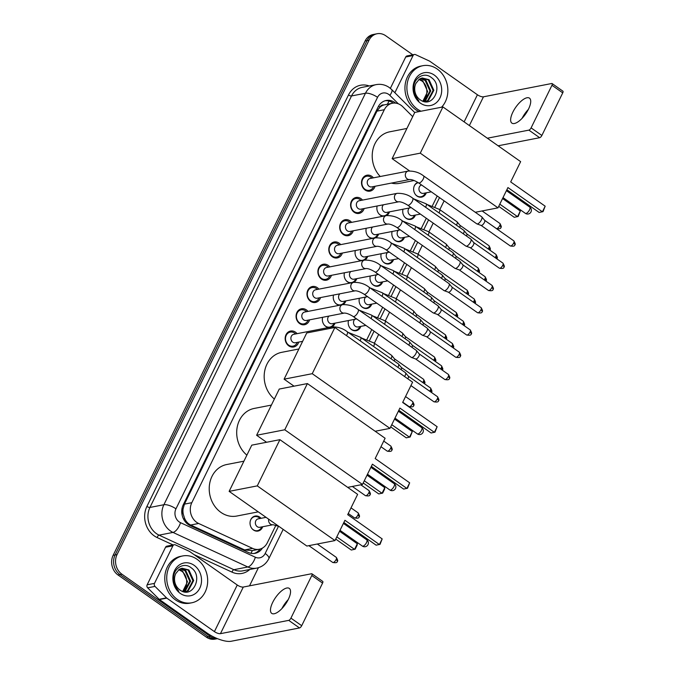 <?xml version="1.0" encoding="UTF-8"?>
<svg xmlns="http://www.w3.org/2000/svg" width="675" height="675" viewBox="0 0 675 675"><rect width="100%" height="100%" fill="white"/><g stroke="black" fill="none" stroke-linecap="round" stroke-linejoin="round"><path stroke-width="1.01" d="M262.693 526.736A7.636 6.505 -101 0 1 258.052 531.048A7.636 6.505 -101 0 1 253.437 529.985A7.636 6.505 -101 0 1 250.096 522.053A7.636 6.505 -101 0 1 255.133 516.063A7.636 6.505 -101 0 1 259.74 517.126A7.636 6.505 -101 0 1 261.048 518.307M360.847 326.379A7.636 6.505 -101 0 1 356.206 330.691A7.636 6.505 -101 0 1 351.591 329.628A7.636 6.505 -101 0 1 348.477 320.532M371.756 304.121A7.636 6.505 -101 0 1 367.107 308.424A7.636 6.505 -101 0 1 362.5 307.361A7.636 6.505 -101 0 1 359.387 298.266M382.657 281.855A7.636 6.505 -101 0 1 378.017 286.166A7.636 6.505 -101 0 1 373.41 285.103A7.636 6.505 -101 0 1 370.297 276.007M393.567 259.597A7.636 6.505 -101 0 1 388.918 263.9A7.636 6.505 -101 0 1 384.311 262.837A7.636 6.505 -101 0 1 381.198 253.741M404.468 237.33A7.636 6.505 -101 0 1 399.828 241.642A7.636 6.505 -101 0 1 395.221 240.578A7.636 6.505 -101 0 1 392.108 231.483M415.378 215.072A7.636 6.505 -101 0 1 410.738 219.383A7.636 6.505 -101 0 1 406.122 218.312A7.636 6.505 -101 0 1 403.009 209.216M426.279 192.814A7.636 6.505 -101 0 1 421.639 197.117A7.636 6.505 -101 0 1 417.032 196.054A7.636 6.505 -101 0 1 413.64 188.662A7.636 6.505 -101 0 1 417.833 182.385M334.994 323.156A7.636 6.505 -101 0 1 331.982 326.869M328.607 327.527A7.636 6.505 -101 0 1 325.738 326.405A7.636 6.505 -101 0 1 322.625 317.309M345.904 300.898A7.636 6.505 -101 0 1 342.892 304.611M339.517 305.269A7.636 6.505 -101 0 1 336.648 304.138A7.636 6.505 -101 0 1 333.534 295.043M356.805 278.632A7.636 6.505 -101 0 1 353.793 282.344M350.418 283.002A7.636 6.505 -101 0 1 347.549 281.88A7.636 6.505 -101 0 1 344.436 272.784M367.715 256.373A7.636 6.505 -101 0 1 364.702 260.086M361.327 260.744A7.636 6.505 -101 0 1 358.459 259.613A7.636 6.505 -101 0 1 355.345 250.518M378.616 234.107A7.636 6.505 -101 0 1 375.604 237.828M372.237 238.477A7.636 6.505 -101 0 1 369.368 237.355A7.636 6.505 -101 0 1 366.255 228.26M389.526 211.849A7.636 6.505 -101 0 1 386.513 215.561M383.138 216.219A7.636 6.505 -101 0 1 380.27 215.089A7.636 6.505 -101 0 1 377.156 205.993M298.721 342.098A8.117 6.927 -101 0 1 293.684 346.984A8.117 6.927 -101 0 1 288.782 345.853A8.117 6.927 -101 0 1 285.23 337.416A8.117 6.927 -101 0 1 290.579 331.037A8.117 6.927 -101 0 1 295.481 332.168A8.117 6.927 -101 0 1 297.076 333.669M309.623 319.84A8.117 6.927 -101 0 1 304.594 324.717A8.117 6.927 -101 0 1 299.683 323.587A8.117 6.927 -101 0 1 296.131 315.157A8.117 6.927 -101 0 1 301.48 308.779A8.117 6.927 -101 0 1 306.391 309.909A8.117 6.927 -101 0 1 307.986 311.411M320.532 297.574A8.117 6.927 -101 0 1 315.495 302.459A8.117 6.927 -101 0 1 310.593 301.328A8.117 6.927 -101 0 1 307.041 292.891A8.117 6.927 -101 0 1 312.39 286.512A8.117 6.927 -101 0 1 317.292 287.643A8.117 6.927 -101 0 1 318.887 289.145M331.442 275.316A8.117 6.927 -101 0 1 326.405 280.192A8.117 6.927 -101 0 1 321.502 279.062A8.117 6.927 -101 0 1 317.942 270.633A8.117 6.927 -101 0 1 323.3 264.254A8.117 6.927 -101 0 1 328.202 265.385A8.117 6.927 -101 0 1 329.797 266.887M342.343 253.049A8.117 6.927 -101 0 1 337.306 257.934A8.117 6.927 -101 0 1 332.404 256.804A8.117 6.927 -101 0 1 328.852 248.366A8.117 6.927 -101 0 1 334.201 241.988A8.117 6.927 -101 0 1 339.103 243.127A8.117 6.927 -101 0 1 340.698 244.62M353.253 230.791A8.117 6.927 -101 0 1 348.216 235.668A8.117 6.927 -101 0 1 343.313 234.537A8.117 6.927 -101 0 1 339.753 226.108A8.117 6.927 -101 0 1 345.111 219.729A8.117 6.927 -101 0 1 350.013 220.86A8.117 6.927 -101 0 1 351.608 222.362M364.154 208.533A8.117 6.927 -101 0 1 359.117 213.41A8.117 6.927 -101 0 1 354.215 212.279A8.117 6.927 -101 0 1 350.663 203.85A8.117 6.927 -101 0 1 356.012 197.471A8.117 6.927 -101 0 1 360.914 198.602A8.117 6.927 -101 0 1 362.517 200.104M375.064 186.266A8.117 6.927 -101 0 1 370.027 191.143A8.117 6.927 -101 0 1 365.124 190.012A8.117 6.927 -101 0 1 361.572 181.583A8.117 6.927 -101 0 1 366.922 175.205A8.117 6.927 -101 0 1 371.824 176.335A8.117 6.927 -101 0 1 373.418 177.837M412.712 116.64L402.781 106.743A14.31 12.201 79 0 0 401.001 105.241A14.31 12.201 79 0 0 392.361 103.25A14.31 12.201 79 0 0 384.32 109.713L191.801 502.698A14.31 12.201 79 0 0 198.627 523.471L252.593 548.387A14.31 12.201 79 0 0 259.276 549.248A14.31 12.201 79 0 0 267.308 542.784L275.923 525.209M183.33 514.417A14.31 12.201 -101 0 1 183.06 508.967L182.95 509.178A4.767 4.067 79 0 0 183.33 514.417L184.528 518.155C185.819 521.336 187.861 523.631 190.679 525.023L244.637 549.939L252.281 550.597M392.361 103.25L383.932 104.954A4.767 4.067 79 0 0 379.924 107.114A14.31 4.961 -153.9 0 0 378.548 106.194M379.924 107.114L379.823 107.325A14.31 12.201 -101 0 1 383.932 104.954M379.823 107.325L376.962 111.147L184.444 504.132L183.06 508.967M366.981 339.331L371.765 329.56M377.882 317.073L382.674 307.294M388.792 294.815L393.576 285.036M399.693 272.548L404.485 262.769M410.602 250.29L415.395 240.511M421.504 228.023L426.296 218.244M432.413 205.765L437.206 195.986M217.232 638.558A14.31 12.201 -101 0 1 210.271 636.382L121.922 574.206L119.964 574.585A14.31 12.201 -101 0 1 115.096 554.951L367.073 40.601A14.31 12.201 -101 0 1 375.106 34.13A14.31 12.201 -101 0 0 367.073 40.601L115.096 554.951A14.31 12.201 -101 0 0 119.964 574.585L208.313 636.761L119.964 574.585L118.007 574.973A14.31 12.201 -101 0 1 113.138 555.331L365.116 40.981A14.31 12.201 -101 0 1 373.148 34.509L377.063 33.75A14.31 12.201 -101 0 1 385.712 35.741L412.788 54.793M217.46 638.66L216.962 638.752A14.31 12.201 -101 0 1 208.313 636.761A14.31 12.201 -101 0 0 216.962 638.752L215.004 639.132A14.31 12.201 -101 0 1 206.356 637.141L118.007 574.973M395.677 103.14A14.31 12.201 79 0 0 394.824 102.49A14.31 12.201 79 0 0 386.184 100.491A14.31 12.201 79 0 0 378.143 106.962L183.254 504.773A14.31 12.201 79 0 0 190.088 525.547L248.383 552.462A14.31 12.201 79 0 0 255.066 553.323A14.31 12.201 79 0 0 262.415 548.092M385.214 100.727A14.31 12.201 -101 0 1 392.867 102.87A14.31 12.201 -101 0 1 393.213 103.123M121.922 574.206A14.31 12.201 -101 0 1 117.053 554.572L369.031 40.213A14.31 12.201 -101 0 1 377.063 33.75M258.407 567.709L249.522 585.841M260.069 549.062A14.31 12.201 -101 0 1 254.078 553.466M421.023 111.215A23.853 20.343 -101 0 1 417.53 109.223A23.853 20.343 -101 0 1 407.093 84.451A23.853 20.343 -101 0 1 422.812 65.711A23.853 20.343 -101 0 1 437.214 69.036A23.853 20.343 -101 0 1 441.551 107.215M419.065 111.594A23.853 20.343 -101 0 1 415.572 109.603A23.853 20.343 -101 0 1 405.135 84.831A23.853 20.343 -101 0 1 420.854 66.091L422.812 65.711M420.128 99.731C432.683 109.342 443.812 86.046 431.62 77.76C423.419 70.63 411.632 79.532 413.741 90.965C414.391 94.989 416.112 98.322 418.913 100.938C414.062 95.124 413.058 89.277 415.893 83.405A11.931 10.167 -101 0 0 420.002 99.647A11.931 10.167 -101 0 0 420.128 99.731M434.261 75.06A16.698 14.234 -101 0 1 439.94 97.976A16.698 14.234 -101 0 1 420.483 103.191A16.698 14.234 -101 0 1 414.804 80.283A16.698 14.234 -101 0 1 434.261 75.06M425.048 101.714L427.646 100.609L433.088 90.458L428.288 79.861L421.841 78.064M425.107 101.722L428.423 100.457L433.865 90.307L429.064 79.709L422.221 77.979L419.344 79.161L415.893 83.405M423.984 101.52L429.975 91.066L425.183 80.468L420.331 78.604M424.313 101.596L425.317 101.056L430.751 90.914L425.959 80.317L420.702 78.443M418.88 79.49L422.069 81.076C425.419 83.835 427.005 87.598 426.836 92.365A11.931 10.167 -101 0 1 422.736 101.14M422.896 101.199L427.646 91.522L422.845 80.924L419.234 79.237M527.318 111.333A19.086 7.459 -54.9 0 0 523.572 116.657M522.104 118.302A15.263 5.965 125.1 0 1 528.373 109.401M528.508 109.114A15.263 5.965 -54.9 0 0 529.47 98.153A15.263 5.965 -54.9 0 0 512.848 112.168A15.263 5.965 -54.9 0 0 511.895 123.128A15.263 5.965 -54.9 0 0 528.508 109.114M394.867 92.72L413.066 55.561L405.726 56.987A2.388 2.033 -101 0 1 407.067 55.915L414.408 54.481A2.388 2.033 79 0 0 413.066 55.561M390.361 88.358L405.726 56.987M552.108 83.565L562.883 91.15A2.388 0.928 125.1 0 1 562.739 92.863L551.964 85.278A2.388 0.928 -54.9 0 0 552.108 83.565A2.388 0.928 -54.9 0 0 551.72 83.506L483.46 96.812A4.767 1.654 26.1 0 1 477.419 94.762L429.806 61.256A2.388 2.033 79 0 0 429.477 61.071L415.522 54.624A2.388 2.033 79 0 0 414.408 54.481M541.873 135.456A2.388 0.928 125.1 0 1 539.663 137.708L528.888 130.123A2.388 0.928 -54.9 0 0 531.098 127.879L541.873 135.456L562.739 92.863M498.125 145.8L539.663 137.708M531.098 127.879L551.964 85.278M528.888 130.123L487.35 138.215M177.365 599.459A23.853 20.343 -101 0 1 166.919 574.695A23.853 20.343 -101 0 1 182.647 555.955A23.853 20.343 -101 0 1 197.049 559.28A23.853 20.343 -101 0 1 207.487 584.052A23.853 20.343 -101 0 1 191.768 602.783A23.853 20.343 -101 0 1 177.365 599.459M191.768 602.783L189.81 603.163A23.853 20.343 -101 0 1 175.407 599.847A23.853 20.343 -101 0 1 164.962 575.075A23.853 20.343 -101 0 1 180.689 556.335L182.647 555.955M179.955 589.975C192.518 599.586 203.648 576.29 191.447 567.996C183.254 560.874 171.467 569.776 173.576 581.2C174.226 585.233 175.947 588.566 178.748 591.182C173.897 585.368 172.893 579.521 175.719 573.649A11.931 10.167 -101 0 0 179.837 589.891A11.931 10.167 -101 0 0 179.955 589.975M194.096 565.304A16.698 14.234 -101 0 1 199.775 588.22A16.698 14.234 -101 0 1 180.318 593.435A16.698 14.234 -101 0 1 174.631 570.527A16.698 14.234 -101 0 1 194.096 565.304M184.882 591.958L187.481 590.844L192.915 580.702L188.123 570.105L181.668 568.308M184.942 591.967L188.257 590.701L193.691 580.551L188.899 569.953L182.056 568.223L179.179 569.405L175.719 573.649M183.819 591.764L189.81 581.31L185.009 570.712L180.157 568.848M184.148 591.84L185.144 591.3L190.586 581.158L185.785 570.561L180.529 568.688M178.715 569.734L181.904 571.32C185.254 574.079 186.84 577.842 186.671 582.609A11.931 10.167 -101 0 1 182.571 591.384M182.731 591.443L187.481 581.757L182.68 571.168L179.069 569.481M380.244 176.512A26.241 22.376 -101 0 1 372.836 149.918A26.241 22.376 -101 0 1 389.72 131.811L406.924 128.453M414.155 180.512L399.752 183.322A26.241 22.376 -101 0 1 391.348 183.094M507.938 187.557L542.413 211.815L545.172 206.196L510.688 181.929L520.636 161.637L442.91 106.945L420.272 153.157L497.998 207.849L507.938 187.557M506.866 189.743L539.139 212.456L543.038 211.613L545.172 206.196M497.998 207.849L475.276 212.279M420.272 153.157L392.133 158.642L409.565 170.91M392.133 158.642L414.771 112.43L442.91 106.945M502.554 198.543L520.315 211.039L518.181 216.456L514.274 217.299L498.724 206.356M520.315 211.039L517.556 216.658L499.795 204.162M274.362 399.043A26.241 22.376 -101 0 1 264.524 371.95A26.241 22.376 -101 0 1 281.686 352.333L298.882 348.983M399.904 408.088L434.379 432.346L437.138 426.718L402.654 402.46L412.594 382.168L334.876 327.476L312.238 373.688L389.956 428.38L399.904 408.088M398.824 410.273L431.097 432.987L435.004 432.143L437.138 426.718M389.956 428.38L375.165 431.257M312.238 373.688L284.099 379.173L294.047 386.176M284.099 379.173L306.737 332.961L334.876 327.476M394.521 419.065L412.273 431.561L410.147 436.987L406.24 437.83L390.69 426.887M412.273 431.561L409.523 437.189L391.762 424.693M246.881 455.136A26.241 22.376 -101 0 1 237.043 428.043A26.241 22.376 -101 0 1 254.197 408.434L271.401 405.084M372.414 464.181L406.898 488.447L409.657 482.819L375.173 458.553L385.113 438.261L307.395 383.569L284.757 429.781L362.475 484.473L372.414 464.181M371.343 466.374L403.616 489.08L407.523 488.244L409.657 482.819M362.475 484.473L347.684 487.358M284.757 429.781L256.618 435.265L266.566 442.268M256.618 435.265L279.256 389.053L307.395 383.569M367.04 475.166L384.792 487.662L384.632 489.063L382.657 493.087L378.759 493.923L363.209 482.979M384.792 487.662L382.042 493.29L364.281 480.794M258.255 511.852L236.756 516.046A26.241 22.376 -101 0 1 220.911 512.384A26.241 22.376 -101 0 1 209.427 485.139A26.241 22.376 -101 0 1 226.716 464.527L243.92 461.177M344.933 520.282L379.418 544.539L382.177 538.912L347.692 514.654L357.632 494.362L279.914 439.67L257.276 485.882L334.994 540.574L344.933 520.282M343.862 522.467L376.135 545.181L380.042 544.337L382.177 538.912M334.994 540.574L306.855 546.05L229.137 491.366L251.775 445.154L279.914 439.67M257.276 485.882L229.137 491.366M339.559 531.259L357.311 543.755L357.151 545.164L355.177 549.18L351.278 550.024L335.728 539.08M357.311 543.755L354.561 549.383L336.8 536.887M371.95 178.124A7.155 6.1 79 0 0 370.938 177.247A7.155 6.1 79 0 0 366.618 176.251A7.155 6.1 79 0 0 361.901 181.87A7.155 6.1 79 0 0 365.032 189.295A7.155 6.1 79 0 0 369.352 190.299A7.155 6.1 79 0 0 373.596 186.553M370.102 178.487A4.295 3.662 79 0 0 367.267 181.862A4.295 3.662 79 0 0 369.149 186.317A4.295 3.662 79 0 0 371.739 186.916L409.809 179.499A4.295 3.662 79 0 1 407.219 178.9A4.295 3.662 79 0 1 405.658 173.239A4.295 3.662 79 0 1 408.173 171.07L370.102 178.487M418.601 182.891A4.295 1.679 125.1 0 0 423.157 179.179A4.295 1.679 125.1 0 0 423.267 178.951A4.295 1.679 125.1 0 0 423.537 175.871L481.688 216.785A4.295 1.679 125.1 0 1 481.823 216.911A4.295 1.679 125.1 0 1 481.418 219.873A4.295 1.679 125.1 0 1 477.444 223.914A4.295 1.679 125.1 0 1 476.904 223.898A4.295 1.679 125.1 0 1 476.744 223.813L418.601 182.891C414.906 180.613 411.978 179.482 409.809 179.499M496.311 228.513C499.483 229.095 501.01 228.707 500.875 227.348C501.677 227.348 501.348 226.049 499.88 223.442A3.105 1.215 125.1 0 1 499.686 225.669A3.105 1.215 125.1 0 1 496.311 228.513L484.616 220.286A3.105 1.215 125.1 0 1 484.692 220.379A3.105 1.215 125.1 0 1 484.397 222.514A3.105 1.215 125.1 0 1 481.528 225.442A3.105 1.215 125.1 0 1 481.14 225.425A3.105 1.215 125.1 0 1 481.022 225.366M361.049 200.382A7.155 6.1 79 0 0 360.028 199.505A7.155 6.1 79 0 0 355.708 198.509A7.155 6.1 79 0 0 350.992 204.128A7.155 6.1 79 0 0 354.122 211.562A7.155 6.1 79 0 0 358.45 212.557A7.155 6.1 79 0 0 362.694 208.811M359.193 200.745A4.295 3.662 79 0 0 356.366 204.12A4.295 3.662 79 0 0 358.239 208.575A4.295 3.662 79 0 0 360.838 209.174L398.908 201.757A4.295 3.662 79 0 1 396.318 201.158A4.295 3.662 79 0 1 394.748 195.497A4.295 3.662 79 0 1 397.263 193.328L359.193 200.745M407.692 205.158A4.295 1.679 125.1 0 0 412.248 201.445A4.295 1.679 125.1 0 0 412.366 201.218A4.295 1.679 125.1 0 0 412.636 198.129L470.779 239.051A4.295 1.679 125.1 0 1 470.914 239.169A4.295 1.679 125.1 0 1 470.517 242.131A4.295 1.679 125.1 0 1 466.543 246.181A4.295 1.679 125.1 0 1 466.003 246.156A4.295 1.679 125.1 0 1 465.843 246.071L407.692 205.158C403.996 202.88 401.068 201.749 398.9 201.757M473.69 242.553A3.105 1.215 125.1 0 1 473.782 242.637A3.105 1.215 125.1 0 1 473.496 244.78A3.105 1.215 125.1 0 1 470.627 247.7A3.105 1.215 125.1 0 1 470.23 247.683A3.105 1.215 125.1 0 1 470.121 247.624M350.139 222.649A7.155 6.1 79 0 0 349.127 221.771A7.155 6.1 79 0 0 344.807 220.767A7.155 6.1 79 0 0 340.09 226.395A7.155 6.1 79 0 0 343.221 233.82A7.155 6.1 79 0 0 347.541 234.824A7.155 6.1 79 0 0 351.785 231.078M348.283 223.012A4.295 3.662 79 0 0 345.457 226.378A4.295 3.662 79 0 0 347.338 230.842A4.295 3.662 79 0 0 349.928 231.441L387.998 224.016A4.295 3.662 79 0 1 385.408 223.425A4.295 3.662 79 0 1 383.839 217.763A4.295 3.662 79 0 1 386.362 215.587L348.283 223.012M396.782 227.416A4.295 1.679 125.1 0 0 401.347 223.703A4.295 1.679 125.1 0 0 401.456 223.476A4.295 1.679 125.1 0 0 401.726 220.396L459.877 261.309A4.295 1.679 125.1 0 1 460.004 261.436A4.295 1.679 125.1 0 1 459.608 264.398A4.295 1.679 125.1 0 1 455.633 268.439A4.295 1.679 125.1 0 1 455.093 268.414A4.295 1.679 125.1 0 1 454.933 268.338L396.782 227.416C393.095 225.138 390.158 224.007 387.998 224.024M462.78 264.811A3.105 1.215 125.1 0 1 462.873 264.904A3.105 1.215 125.1 0 1 462.586 267.038A3.105 1.215 125.1 0 1 459.717 269.966A3.105 1.215 125.1 0 1 459.329 269.949A3.105 1.215 125.1 0 1 459.211 269.89M339.238 244.907A7.155 6.1 79 0 0 338.217 244.029A7.155 6.1 79 0 0 333.897 243.034A7.155 6.1 79 0 0 329.181 248.653A7.155 6.1 79 0 0 332.311 256.087A7.155 6.1 79 0 0 336.631 257.082A7.155 6.1 79 0 0 340.875 253.336M337.382 245.27A4.295 3.662 79 0 0 334.547 248.645A4.295 3.662 79 0 0 336.428 253.1A4.295 3.662 79 0 0 339.027 253.699L377.097 246.282A4.295 3.662 79 0 1 374.498 245.683A4.295 3.662 79 0 1 372.938 240.022A4.295 3.662 79 0 1 375.452 237.853L337.382 245.27M385.881 249.683A4.295 1.679 125.1 0 0 390.437 245.97A4.295 1.679 125.1 0 0 390.555 245.742A4.295 1.679 125.1 0 0 390.825 242.654L448.968 283.576A4.295 1.679 125.1 0 1 449.103 283.694A4.295 1.679 125.1 0 1 448.698 286.656A4.295 1.679 125.1 0 1 444.724 290.706A4.295 1.679 125.1 0 1 444.184 290.68A4.295 1.679 125.1 0 1 444.032 290.596L385.881 249.683C382.185 247.404 379.257 246.274 377.089 246.282M451.879 287.077A3.105 1.215 125.1 0 1 451.972 287.162A3.105 1.215 125.1 0 1 451.685 289.305A3.105 1.215 125.1 0 1 448.807 292.224A3.105 1.215 125.1 0 1 448.419 292.207A3.105 1.215 125.1 0 1 448.31 292.148M328.328 267.173A7.155 6.1 79 0 0 327.316 266.296A7.155 6.1 79 0 0 322.988 265.292A7.155 6.1 79 0 0 318.271 270.92A7.155 6.1 79 0 0 321.41 278.345A7.155 6.1 79 0 0 325.73 279.34A7.155 6.1 79 0 0 329.974 275.602M326.472 267.536A4.295 3.662 79 0 0 323.646 270.903A4.295 3.662 79 0 0 325.527 275.366A4.295 3.662 79 0 0 328.118 275.965L366.188 268.54A4.295 3.662 79 0 1 363.597 267.941A4.295 3.662 79 0 1 362.028 262.288A4.295 3.662 79 0 1 364.551 260.111L326.472 267.536M374.971 271.941A4.295 1.679 125.1 0 0 379.527 268.228A4.295 1.679 125.1 0 0 379.645 268A4.295 1.679 125.1 0 0 379.915 264.921L438.067 305.834A4.295 1.679 125.1 0 1 438.193 305.961A4.295 1.679 125.1 0 1 437.797 308.914A4.295 1.679 125.1 0 1 433.822 312.964A4.295 1.679 125.1 0 1 433.282 312.938A4.295 1.679 125.1 0 1 433.122 312.863L374.971 271.941C371.284 269.663 368.348 268.532 366.188 268.54M440.969 309.336A3.105 1.215 125.1 0 1 441.062 309.428A3.105 1.215 125.1 0 1 440.775 311.563A3.105 1.215 125.1 0 1 437.906 314.483A3.105 1.215 125.1 0 1 437.518 314.474A3.105 1.215 125.1 0 1 437.4 314.407M317.427 289.432A7.155 6.1 79 0 0 316.406 288.554A7.155 6.1 79 0 0 312.086 287.558A7.155 6.1 79 0 0 307.37 293.178A7.155 6.1 79 0 0 310.5 300.611A7.155 6.1 79 0 0 314.82 301.607A7.155 6.1 79 0 0 319.064 297.861M315.571 289.794A4.295 3.662 79 0 0 312.736 293.169A4.295 3.662 79 0 0 314.618 297.624A4.295 3.662 79 0 0 317.208 298.223L355.286 290.807A4.295 3.662 79 0 1 352.688 290.208A4.295 3.662 79 0 1 351.127 284.546A4.295 3.662 79 0 1 353.641 282.378L315.571 289.794M364.07 294.207A4.295 1.679 125.1 0 0 368.626 290.495A4.295 1.679 125.1 0 0 368.744 290.267A4.295 1.679 125.1 0 0 369.006 287.179L427.157 328.101A4.295 1.679 125.1 0 1 427.292 328.219A4.295 1.679 125.1 0 1 426.887 331.18A4.295 1.679 125.1 0 1 422.913 335.222A4.295 1.679 125.1 0 1 422.373 335.205A4.295 1.679 125.1 0 1 422.212 335.121L364.07 294.207C360.374 291.929 357.446 290.79 355.278 290.807M430.059 331.602A3.105 1.215 125.1 0 1 430.161 331.687A3.105 1.215 125.1 0 1 429.865 333.83A3.105 1.215 125.1 0 1 426.997 336.749A3.105 1.215 125.1 0 1 426.608 336.732A3.105 1.215 125.1 0 1 426.49 336.673M306.517 311.698A7.155 6.1 79 0 0 305.497 310.812A7.155 6.1 79 0 0 301.177 309.817A7.155 6.1 79 0 0 296.46 315.436A7.155 6.1 79 0 0 299.599 322.869A7.155 6.1 79 0 0 303.919 323.865A7.155 6.1 79 0 0 308.163 320.127M304.661 312.052A4.295 3.662 79 0 0 301.835 315.427A4.295 3.662 79 0 0 303.716 319.891A4.295 3.662 79 0 0 306.307 320.482L344.377 313.065A4.295 3.662 79 0 1 341.786 312.466A4.295 3.662 79 0 1 340.217 306.813A4.295 3.662 79 0 1 342.731 304.636L304.661 312.052M353.16 316.465A4.295 1.679 125.1 0 0 357.716 312.753A4.295 1.679 125.1 0 0 357.834 312.525A4.295 1.679 125.1 0 0 358.104 309.445L416.256 350.359A4.295 1.679 125.1 0 1 416.382 350.485A4.295 1.679 125.1 0 1 415.986 353.438A4.295 1.679 125.1 0 1 412.012 357.488A4.295 1.679 125.1 0 1 411.472 357.463A4.295 1.679 125.1 0 1 411.311 357.379L353.16 316.465C349.473 314.187 346.537 313.057 344.368 313.065M419.158 353.86A3.105 1.215 125.1 0 1 419.251 353.953A3.105 1.215 125.1 0 1 418.964 356.088A3.105 1.215 125.1 0 1 416.095 359.007A3.105 1.215 125.1 0 1 415.707 358.99A3.105 1.215 125.1 0 1 415.589 358.931M295.608 333.956A7.155 6.1 79 0 0 294.595 333.079A7.155 6.1 79 0 0 290.275 332.083A7.155 6.1 79 0 0 285.559 337.702A7.155 6.1 79 0 0 288.689 345.136A7.155 6.1 79 0 0 293.009 346.132A7.155 6.1 79 0 0 297.253 342.385M346.461 335.627A4.295 1.679 125.1 0 0 346.815 335.011A4.295 1.679 125.1 0 0 346.933 334.783A4.295 1.679 125.1 0 0 347.195 331.703C343.018 328.379 337.888 326.776 331.83 326.902L293.76 334.319A4.295 3.662 79 0 0 290.925 337.694A4.295 3.662 79 0 0 292.807 342.149A4.295 3.662 79 0 0 295.397 342.748L302.628 341.339M347.195 331.703L405.346 372.617A4.295 1.679 125.1 0 1 405.481 372.743A4.295 1.679 125.1 0 1 405.076 375.705A4.295 1.679 125.1 0 1 404.612 376.549M408.248 376.127A3.105 1.215 125.1 0 1 408.35 376.211A3.105 1.215 125.1 0 1 408.054 378.346A3.105 1.215 125.1 0 1 407.818 378.802M378.945 213.891A7.155 6.1 79 0 0 379.974 214.785A7.155 6.1 79 0 0 384.303 215.781A7.155 6.1 79 0 0 388.547 212.043M383.493 204.761A4.295 3.662 79 0 0 384.092 211.798A4.295 3.662 79 0 0 386.691 212.397L411.202 207.622M425.587 207.25A4.295 1.679 125.1 0 0 425.672 207.09A4.295 1.679 125.1 0 0 425.79 206.862A4.295 1.679 125.1 0 0 426.06 203.782L463.809 230.344A4.295 1.679 125.1 0 1 463.936 230.462A4.295 1.679 125.1 0 1 463.539 233.423A4.295 1.679 125.1 0 1 463.337 233.812M466.712 233.845A3.105 1.215 125.1 0 1 466.805 233.93A3.105 1.215 125.1 0 1 466.526 236.056M368.035 236.149A7.155 6.1 79 0 0 369.073 237.043A7.155 6.1 79 0 0 373.393 238.047A7.155 6.1 79 0 0 377.637 234.301M372.583 227.028A4.295 3.662 79 0 0 373.191 234.065A4.295 3.662 79 0 0 375.781 234.664L400.292 229.888M414.678 229.508A4.295 1.679 125.1 0 0 414.771 229.348A4.295 1.679 125.1 0 0 414.88 229.12A4.295 1.679 125.1 0 0 415.15 226.041L452.9 252.602A4.295 1.679 125.1 0 1 453.035 252.728A4.295 1.679 125.1 0 1 452.63 255.682A4.295 1.679 125.1 0 1 452.427 256.07M455.802 256.103A3.105 1.215 125.1 0 1 455.903 256.196A3.105 1.215 125.1 0 1 455.617 258.314M357.134 258.415A7.155 6.1 79 0 0 358.163 259.31A7.155 6.1 79 0 0 362.492 260.305A7.155 6.1 79 0 0 366.727 256.559M361.673 249.286A4.295 3.662 79 0 0 362.281 256.323A4.295 3.662 79 0 0 364.88 256.922L389.391 252.146M403.777 251.775A4.295 1.679 125.1 0 0 403.861 251.615A4.295 1.679 125.1 0 0 403.979 251.387A4.295 1.679 125.1 0 0 404.249 248.299L441.99 274.868A4.295 1.679 125.1 0 1 442.125 274.987A4.295 1.679 125.1 0 1 441.728 277.948A4.295 1.679 125.1 0 1 441.526 278.336M444.901 278.37A3.105 1.215 125.1 0 1 444.994 278.454A3.105 1.215 125.1 0 1 444.715 280.581M346.224 280.673A7.155 6.1 79 0 0 347.262 281.568A7.155 6.1 79 0 0 351.582 282.572A7.155 6.1 79 0 0 355.826 278.826M350.772 271.544A4.295 3.662 79 0 0 351.38 278.589A4.295 3.662 79 0 0 353.97 279.188L378.481 274.413M392.867 274.033A4.295 1.679 125.1 0 0 392.951 273.873A4.295 1.679 125.1 0 0 393.069 273.645A4.295 1.679 125.1 0 0 393.339 270.565L431.089 297.127A4.295 1.679 125.1 0 1 431.215 297.245A4.295 1.679 125.1 0 1 430.819 300.206A4.295 1.679 125.1 0 1 430.616 300.594M433.991 300.628A3.105 1.215 125.1 0 1 434.084 300.721A3.105 1.215 125.1 0 1 433.806 302.839M335.323 302.932A7.155 6.1 79 0 0 336.352 303.834A7.155 6.1 79 0 0 340.673 304.83A7.155 6.1 79 0 0 344.917 301.084M339.863 293.811A4.295 3.662 79 0 0 340.47 300.848A4.295 3.662 79 0 0 343.06 301.447L367.58 296.671M381.966 296.291A4.295 1.679 125.1 0 0 382.05 296.139A4.295 1.679 125.1 0 0 382.168 295.912A4.295 1.679 125.1 0 0 382.43 292.823L420.179 319.385A4.295 1.679 125.1 0 1 420.314 319.511A4.295 1.679 125.1 0 1 419.909 322.473A4.295 1.679 125.1 0 1 419.715 322.861M423.09 322.895A3.105 1.215 125.1 0 1 423.183 322.979A3.105 1.215 125.1 0 1 422.904 325.097M324.413 325.198A7.155 6.1 79 0 0 325.451 326.093A7.155 6.1 79 0 0 329.771 327.088A7.155 6.1 79 0 0 334.015 323.35M328.961 316.069A4.295 3.662 79 0 0 329.569 323.114A4.295 3.662 79 0 0 332.159 323.713L356.67 318.938M371.056 318.558A4.295 1.679 125.1 0 0 371.14 318.398A4.295 1.679 125.1 0 0 371.258 318.17A4.295 1.679 125.1 0 0 371.528 315.09L409.278 341.651A4.295 1.679 125.1 0 1 409.404 341.769A4.295 1.679 125.1 0 1 409.008 344.731A4.295 1.679 125.1 0 1 408.805 345.119M412.18 345.153A3.105 1.215 125.1 0 1 412.273 345.237A3.105 1.215 125.1 0 1 411.995 347.363M360.155 340.816A4.295 1.679 125.1 0 0 360.239 340.664A4.295 1.679 125.1 0 0 360.349 340.436A4.295 1.679 125.1 0 0 360.619 337.348L398.368 363.909A4.295 1.679 125.1 0 1 398.503 364.036A4.295 1.679 125.1 0 1 398.098 366.998A4.295 1.679 125.1 0 1 397.904 367.377M401.279 367.411A3.105 1.215 125.1 0 1 401.372 367.504A3.105 1.215 125.1 0 1 401.085 369.622M287.153 601.577A19.086 7.459 -54.9 0 0 283.407 606.901M281.939 608.538A15.263 5.965 125.1 0 1 288.2 599.636M288.343 599.358A15.263 5.965 -54.9 0 0 289.297 588.398A15.263 5.965 -54.9 0 0 272.683 602.412A15.263 5.965 -54.9 0 0 271.73 613.373A15.263 5.965 -54.9 0 0 288.343 599.358M154.491 583.377A2.388 2.033 79 0 0 155.005 586.398L166.506 597.864A2.388 2.033 79 0 0 166.801 598.117L159.46 599.543A2.388 2.033 -101 0 1 159.165 599.299L147.665 587.832A2.388 2.033 -101 0 1 147.15 584.803L154.491 583.377L172.901 545.805L165.561 547.231A2.388 2.033 -101 0 1 166.902 546.151L174.243 544.725A2.388 2.033 79 0 0 172.901 545.805M147.15 584.803L165.561 547.231M159.46 599.543L207.073 633.049A19.086 6.623 -153.9 0 0 231.23 641.25L299.498 627.944L288.723 620.367L220.455 633.665A4.767 1.654 26.1 0 1 214.414 631.614L166.801 598.117M311.943 573.809L322.718 581.394A2.388 0.928 125.1 0 1 322.566 583.107L311.791 575.522A2.388 0.928 -54.9 0 0 311.943 573.809A2.388 0.928 -54.9 0 0 311.555 573.75L243.287 587.056A4.767 1.654 26.1 0 1 237.254 585.006L189.641 551.5A2.388 2.033 79 0 0 189.312 551.315L175.357 544.868A2.388 2.033 79 0 0 174.243 544.725M288.723 620.367A2.388 0.928 -54.9 0 0 290.925 618.123L301.7 625.7L322.566 583.107M301.7 625.7A2.388 0.928 125.1 0 1 299.498 627.944M290.925 618.123L311.791 575.522M416.585 183.035L418.314 182.697A7.155 6.1 79 0 0 414.07 186.46M415.699 194.847A7.155 6.1 79 0 0 416.737 195.75A7.155 6.1 79 0 0 421.057 196.746A7.155 6.1 79 0 0 425.301 192.999M421.571 184.984A4.295 3.662 79 0 0 418.964 188.443A4.295 3.662 79 0 0 420.854 192.763A4.295 3.662 79 0 0 423.444 193.362L431.3 191.835M404.798 217.114A7.155 6.1 79 0 0 405.835 218.008A7.155 6.1 79 0 0 410.155 219.004A7.155 6.1 79 0 0 414.399 215.266M409.345 207.984A4.295 3.662 79 0 0 409.953 215.03A4.295 3.662 79 0 0 412.543 215.62L420.398 214.093M439.012 212.895A4.295 1.679 125.1 0 0 439.096 212.735A4.295 1.679 125.1 0 0 439.214 212.507A4.295 1.679 125.1 0 0 439.484 209.427L456.933 221.704A4.295 1.679 125.1 0 1 457.068 221.83A4.295 1.679 125.1 0 1 456.671 224.792A4.295 1.679 125.1 0 1 456.469 225.18M459.844 225.214A3.105 1.215 125.1 0 1 459.937 225.298A3.105 1.215 125.1 0 1 459.658 227.424M393.888 239.372A7.155 6.1 79 0 0 394.926 240.275A7.155 6.1 79 0 0 399.246 241.27A7.155 6.1 79 0 0 403.49 237.524M398.436 230.251A4.295 3.662 79 0 0 399.043 237.288A4.295 3.662 79 0 0 401.633 237.887L409.489 236.36M428.102 235.153A4.295 1.679 125.1 0 0 428.195 235.001A4.295 1.679 125.1 0 0 428.304 234.765A4.295 1.679 125.1 0 0 428.574 231.685L446.032 243.97A4.295 1.679 125.1 0 1 446.158 244.088A4.295 1.679 125.1 0 1 445.762 247.05A4.295 1.679 125.1 0 1 445.559 247.438M448.934 247.472A3.105 1.215 125.1 0 1 449.027 247.556A3.105 1.215 125.1 0 1 448.748 249.683M382.987 261.638A7.155 6.1 79 0 0 384.016 262.533A7.155 6.1 79 0 0 388.344 263.528A7.155 6.1 79 0 0 392.588 259.791M387.534 252.509A4.295 3.662 79 0 0 388.133 259.546A4.295 3.662 79 0 0 390.732 260.145L398.579 258.618M417.201 257.42A4.295 1.679 125.1 0 0 417.285 257.259A4.295 1.679 125.1 0 0 417.403 257.032A4.295 1.679 125.1 0 0 417.673 253.952L435.122 266.228A4.295 1.679 125.1 0 1 435.257 266.355A4.295 1.679 125.1 0 1 434.852 269.317A4.295 1.679 125.1 0 1 434.658 269.696M438.033 269.73A3.105 1.215 125.1 0 1 438.126 269.823A3.105 1.215 125.1 0 1 437.847 271.941M372.077 283.897A7.155 6.1 79 0 0 373.115 284.799A7.155 6.1 79 0 0 377.435 285.795A7.155 6.1 79 0 0 381.679 282.049M376.625 274.776A4.295 3.662 79 0 0 377.232 281.812A4.295 3.662 79 0 0 379.823 282.412L387.678 280.876M406.291 279.678A4.295 1.679 125.1 0 0 406.375 279.517A4.295 1.679 125.1 0 0 406.493 279.29A4.295 1.679 125.1 0 0 406.763 276.21L424.221 288.495A4.295 1.679 125.1 0 1 424.347 288.613A4.295 1.679 125.1 0 1 423.951 291.575A4.295 1.679 125.1 0 1 423.748 291.963M427.123 291.997A3.105 1.215 125.1 0 1 427.216 292.081A3.105 1.215 125.1 0 1 426.938 294.207M361.176 306.163A7.155 6.1 79 0 0 362.205 307.058A7.155 6.1 79 0 0 366.533 308.053A7.155 6.1 79 0 0 370.769 304.307M365.715 297.034A4.295 3.662 79 0 0 366.323 304.071A4.295 3.662 79 0 0 368.921 304.67L376.768 303.142M395.39 301.944A4.295 1.679 125.1 0 0 395.474 301.784A4.295 1.679 125.1 0 0 395.592 301.556A4.295 1.679 125.1 0 0 395.854 298.468L413.311 310.753A4.295 1.679 125.1 0 1 413.446 310.88A4.295 1.679 125.1 0 1 413.041 313.841A4.295 1.679 125.1 0 1 412.847 314.221M416.222 314.255A3.105 1.215 125.1 0 1 416.315 314.348A3.105 1.215 125.1 0 1 416.028 316.465M350.266 328.421A7.155 6.1 79 0 0 351.304 329.316A7.155 6.1 79 0 0 355.624 330.32A7.155 6.1 79 0 0 359.868 326.573M354.814 319.292A4.295 3.662 79 0 0 355.421 326.337A4.295 3.662 79 0 0 358.012 326.936L365.867 325.401M384.48 324.202A4.295 1.679 125.1 0 0 384.564 324.042A4.295 1.679 125.1 0 0 384.683 323.814A4.295 1.679 125.1 0 0 384.952 320.735L402.41 333.02A4.295 1.679 125.1 0 1 402.536 333.138A4.295 1.679 125.1 0 1 402.14 336.099A4.295 1.679 125.1 0 1 401.937 336.488M405.312 336.521A3.105 1.215 125.1 0 1 405.405 336.606A3.105 1.215 125.1 0 1 405.127 338.732M373.579 346.469A4.295 1.679 125.1 0 0 373.663 346.309A4.295 1.679 125.1 0 0 373.773 346.081A4.295 1.679 125.1 0 0 374.043 342.993L391.5 355.278A4.295 1.679 125.1 0 1 391.635 355.404A4.295 1.679 125.1 0 1 391.23 358.358A4.295 1.679 125.1 0 1 391.027 358.746M394.402 358.779A3.105 1.215 125.1 0 1 394.504 358.872A3.105 1.215 125.1 0 1 394.217 360.99M260.069 518.501A7.155 6.1 79 0 0 259.057 517.624A7.155 6.1 79 0 0 254.728 516.62A7.155 6.1 79 0 0 250.476 520.391M252.113 528.778A7.155 6.1 79 0 0 253.15 529.673A7.155 6.1 79 0 0 257.47 530.677A7.155 6.1 79 0 0 261.714 526.93M266.043 517.337L258.213 518.864A4.295 3.662 79 0 0 255.386 522.231A4.295 3.662 79 0 0 257.268 526.694A4.295 3.662 79 0 0 259.858 527.293L273.071 524.72A4.295 3.662 79 0 1 270.481 524.121A4.295 3.662 79 0 1 268.684 519.193M183.904 519.699A14.31 6.37 -65.2 0 0 184.528 518.155M387.349 104.228A14.31 4.649 -45.1 0 0 388.935 101.031M250.99 553.314A14.31 6.37 -65.2 0 0 252.273 550.614M182.95 509.178A14.31 4.961 -153.9 0 0 182.022 508.545M376.962 111.147L384.32 109.713M244.637 549.939L252.593 548.387M190.679 525.023L198.627 523.471M184.444 504.132L191.801 502.698M113.138 555.331L117.053 554.572M365.116 40.981L369.031 40.213M206.356 637.141L210.271 636.382M398.309 103.798L389.855 95.361A9.543 8.134 79 0 0 388.665 94.365A9.543 8.134 79 0 0 377.544 97.343L175.956 508.832A9.543 8.134 79 0 0 179.204 521.918A9.543 8.134 79 0 0 180.512 522.678L255.352 557.229A9.543 8.134 79 0 0 265.165 553.492L278.53 526.213M255.352 557.229A9.543 4.244 -65.2 0 1 247.826 566.975L172.986 532.423A19.086 16.268 -101 0 1 170.378 530.913A19.086 16.268 -101 0 1 163.882 504.731L365.462 93.243A19.086 16.268 -101 0 1 376.186 84.62L362.239 87.337A19.086 16.268 79 0 0 351.523 95.96L149.934 507.448A19.086 16.268 79 0 0 156.431 533.63A19.086 16.268 79 0 0 159.038 535.14L233.879 569.7A19.086 16.268 79 0 0 242.789 570.839L256.736 568.122A19.086 16.268 -101 0 1 247.826 566.975L233.879 569.7A2.388 1.063 114.8 0 0 231.997 572.13L194.071 554.622M173.112 544.944L157.165 537.578A21.473 18.309 -101 0 1 146.914 506.419L348.502 94.939A2.388 0.827 -153.9 0 0 351.523 95.96L365.462 93.243A9.543 3.308 26.1 0 1 377.544 97.343M157.165 537.578A2.388 1.063 114.8 0 1 159.038 535.14L172.986 532.423A9.543 4.244 -65.2 0 0 180.512 522.678M348.502 94.939A21.473 18.309 -101 0 1 369.242 85.978M249.792 569.481A21.473 18.309 -101 0 1 231.997 572.13M175.956 508.832A9.543 3.308 26.1 0 0 163.882 504.731L149.934 507.448A2.388 0.827 -153.9 0 1 146.914 506.419M369.554 340.402L374.077 331.18M380.455 318.144L384.978 308.914M391.365 295.878L395.887 286.656M402.275 273.62L406.789 264.398M413.176 251.362L417.698 242.131M424.086 229.095L428.6 219.873M434.987 206.837L439.509 197.606M265.165 553.492A9.543 3.308 26.1 0 1 268.836 558.647L283.171 529.386M389.855 95.361A9.543 3.097 -45.1 0 0 391.694 89.564L414.72 112.531M469.37 125.567L483.46 96.812M464.13 121.88L477.419 94.762M529.529 209.849A3.814 1.493 -54.9 0 0 529.765 207.107A3.814 3.814 0 0 1 530.997 211.908A3.814 3.814 0 0 1 525.369 213.351A3.814 1.493 -54.9 0 0 525.994 213.443A3.814 1.493 -54.9 0 0 529.529 209.849M421.487 430.38A3.814 1.493 -54.9 0 0 421.732 427.638A3.814 3.814 0 0 1 422.963 432.439A3.814 3.814 0 0 1 417.336 433.882A3.814 1.493 -54.9 0 0 417.96 433.974A3.814 1.493 -54.9 0 0 421.487 430.38M394.006 486.472A3.814 1.493 -54.9 0 0 394.251 483.73A3.814 3.814 0 0 1 395.483 488.531A3.814 3.814 0 0 1 389.855 489.974A3.814 1.493 -54.9 0 0 390.479 490.067A3.814 1.493 -54.9 0 0 394.006 486.472M366.525 542.573A3.814 1.493 -54.9 0 0 366.77 539.831A3.814 3.814 0 0 1 368.002 544.632A3.814 3.814 0 0 1 362.374 546.075A3.814 1.493 -54.9 0 0 362.998 546.168A3.814 1.493 -54.9 0 0 366.525 542.573M510.258 245.936C513.439 246.518 514.966 246.122 514.831 244.763C515.633 244.763 515.303 243.464 513.827 240.865A3.105 1.215 125.1 0 1 513.633 243.093A3.105 1.215 125.1 0 1 510.258 245.936L481.081 225.399M514.831 244.763A3.105 1.072 -153.9 0 0 513.633 243.093M499.357 268.194C502.538 268.777 504.056 268.388 503.921 267.022C504.731 267.03 504.394 265.731 502.926 263.123A3.105 1.215 125.1 0 1 502.732 265.351A3.105 1.215 125.1 0 1 499.357 268.194L470.171 247.657M503.921 267.022A3.105 1.072 -153.9 0 0 502.732 265.351M488.447 290.461C491.628 291.043 493.155 290.647 493.02 289.288C493.822 289.288 493.484 287.989 492.016 285.39A3.105 1.215 125.1 0 1 491.822 287.609A3.105 1.215 125.1 0 1 488.447 290.461L459.262 269.924M493.02 289.288A3.105 1.072 -153.9 0 0 491.822 287.609M477.546 312.719C480.718 313.301 482.245 312.913 482.11 311.546C482.912 311.555 482.583 310.247 481.115 307.648A3.105 1.215 125.1 0 1 480.921 309.876A3.105 1.215 125.1 0 1 477.546 312.719L448.36 292.182M482.11 311.546A3.105 1.072 -153.9 0 0 480.921 309.876M466.636 334.986C469.817 335.559 471.336 335.171 471.209 333.813C472.011 333.813 471.673 332.513 470.205 329.906A3.105 1.215 125.1 0 1 470.011 332.134A3.105 1.215 125.1 0 1 466.636 334.986L437.451 314.449M471.209 333.813A3.105 1.072 -153.9 0 0 470.011 332.134M455.726 357.244C458.907 357.826 460.434 357.438 460.299 356.071C461.101 356.071 460.772 354.772 459.295 352.173A3.105 1.215 125.1 0 1 459.101 354.4A3.105 1.215 125.1 0 1 455.726 357.244L426.549 336.707M460.299 356.071A3.105 1.072 -153.9 0 0 459.101 354.4M444.825 379.51C448.006 380.084 449.525 379.696 449.39 378.337C450.2 378.337 449.862 377.038 448.394 374.431A3.105 1.215 125.1 0 1 448.2 376.658A3.105 1.215 125.1 0 1 444.825 379.51L415.64 358.973M449.39 378.337A3.105 1.072 -153.9 0 0 448.2 376.658M433.915 401.768C437.096 402.351 438.623 401.954 438.488 400.596C439.29 400.596 438.961 399.296 437.484 396.698A3.105 1.215 125.1 0 1 437.29 398.925A3.105 1.215 125.1 0 1 433.915 401.768L410.923 385.585M438.488 400.596A3.105 1.072 -153.9 0 0 437.29 398.925M331.83 326.902A4.295 3.662 79 0 0 329.602 328.506M496.69 258.744L496.943 258.314C497.753 258.314 497.416 257.015 495.948 254.416A3.105 1.215 125.1 0 1 495.754 256.643A3.105 1.215 125.1 0 1 495.146 257.656M496.943 258.314A3.105 1.072 -153.9 0 0 495.754 256.643M408.873 205.985A4.295 3.662 79 0 0 409.742 206.803A4.295 3.662 79 0 0 410.754 207.309M485.789 281.002L486.042 280.581C486.844 280.581 486.515 279.281 485.038 276.674A3.105 1.215 125.1 0 1 484.844 278.902A3.105 1.215 125.1 0 1 484.245 279.914M486.042 280.581A3.105 1.072 -153.9 0 0 484.844 278.902M397.972 228.251A4.295 3.662 79 0 0 398.832 229.07A4.295 3.662 79 0 0 399.845 229.576M474.879 303.269L475.132 302.839C475.943 302.839 475.605 301.539 474.137 298.941A3.105 1.215 125.1 0 1 473.943 301.168A3.105 1.215 125.1 0 1 473.335 302.181M475.132 302.839A3.105 1.072 -153.9 0 0 473.943 301.168M387.062 250.509A4.295 3.662 79 0 0 387.923 251.328A4.295 3.662 79 0 0 388.943 251.834M463.978 325.527L464.231 325.105C465.033 325.105 464.695 323.806 463.227 321.199A3.105 1.215 125.1 0 1 463.033 323.426A3.105 1.215 125.1 0 1 462.434 324.439M464.231 325.105A3.105 1.072 -153.9 0 0 463.033 323.426M376.161 272.776A4.295 3.662 79 0 0 377.021 273.594A4.295 3.662 79 0 0 378.034 274.101M453.068 347.785L453.322 347.363C454.123 347.363 453.794 346.064 452.326 343.465A3.105 1.215 125.1 0 1 452.132 345.693A3.105 1.215 125.1 0 1 451.524 346.705M453.322 347.363A3.105 1.072 -153.9 0 0 452.132 345.693M365.251 295.034A4.295 3.662 79 0 0 366.112 295.852A4.295 3.662 79 0 0 367.132 296.359M442.167 370.052L442.42 369.622C443.222 369.63 442.884 368.331 441.416 365.723A3.105 1.215 125.1 0 1 441.222 367.951A3.105 1.215 125.1 0 1 440.623 368.963M442.42 369.622A3.105 1.072 -153.9 0 0 441.222 367.951M354.341 317.301A4.295 3.662 79 0 0 355.21 318.119A4.295 3.662 79 0 0 356.223 318.617M431.257 392.31L431.511 391.888C432.312 391.888 431.983 390.589 430.507 387.99A3.105 1.215 125.1 0 1 430.312 390.209A3.105 1.215 125.1 0 1 429.713 391.222M431.511 391.888A3.105 1.072 -153.9 0 0 430.312 390.209M510.747 203.057A3.105 1.215 125.1 0 1 510.587 203.411A3.105 1.215 125.1 0 1 510.275 203.977M512.089 204.002L511.802 205.048A3.105 1.072 -153.9 0 0 510.587 203.411M220.455 633.665L243.287 587.056M214.414 631.614L237.254 585.006M159.165 599.299L166.506 597.864M155.005 586.398L147.665 587.832M500.875 227.348A3.105 1.072 -153.9 0 0 499.686 225.669M489.721 250.028L489.974 249.607C490.776 249.607 490.438 248.307 488.97 245.708A3.105 1.215 125.1 0 1 488.776 247.936A3.105 1.215 125.1 0 1 488.168 248.948M489.974 249.607A3.105 1.072 -153.9 0 0 488.776 247.936M478.811 272.295L479.064 271.865C479.866 271.873 479.537 270.574 478.06 267.967A3.105 1.215 125.1 0 1 477.866 270.194A3.105 1.215 125.1 0 1 477.267 271.207M479.064 271.865A3.105 1.072 -153.9 0 0 477.866 270.194M467.91 294.553L468.155 294.131C468.965 294.131 468.627 292.832 467.159 290.233A3.105 1.215 125.1 0 1 466.965 292.461A3.105 1.215 125.1 0 1 466.358 293.465M468.155 294.131A3.105 1.072 -153.9 0 0 466.965 292.461M457 316.82L457.253 316.389C458.055 316.398 457.726 315.098 456.249 312.491A3.105 1.215 125.1 0 1 456.055 314.719A3.105 1.215 125.1 0 1 455.456 315.731M457.253 316.389A3.105 1.072 -153.9 0 0 456.055 314.719M446.091 339.078L446.344 338.656C447.154 338.656 446.816 337.357 445.348 334.758A3.105 1.215 125.1 0 1 445.154 336.977A3.105 1.215 125.1 0 1 444.547 337.989M446.344 338.656A3.105 1.072 -153.9 0 0 445.154 336.977M435.189 361.344L435.443 360.914C436.244 360.923 435.907 359.615 434.438 357.016A3.105 1.215 125.1 0 1 434.244 359.243A3.105 1.215 125.1 0 1 433.645 360.256M435.443 360.914A3.105 1.072 -153.9 0 0 434.244 359.243M424.28 383.602L424.533 383.181C425.334 383.181 425.005 381.881 423.537 379.274A3.105 1.215 125.1 0 1 423.343 381.502A3.105 1.215 125.1 0 1 422.736 382.514M424.533 383.181A3.105 1.072 -153.9 0 0 423.343 381.502M409.058 406.612C412.239 407.194 413.758 406.806 413.632 405.439C414.433 405.439 414.096 404.139 412.627 401.541A3.105 1.215 125.1 0 1 412.433 403.768A3.105 1.215 125.1 0 1 409.058 406.612L402.781 402.199M413.632 405.439A3.105 1.072 -153.9 0 0 412.433 403.768M402.612 424.761L401.718 423.799A3.105 1.215 125.1 0 1 401.971 424.313M387.248 451.136C390.428 451.718 391.947 451.322 391.812 449.963C392.622 449.963 392.285 448.664 390.817 446.065A3.105 1.215 125.1 0 1 390.623 448.293A3.105 1.215 125.1 0 1 387.248 451.136L380.97 446.723M391.812 449.963A3.105 1.072 -153.9 0 0 390.623 448.293M378.979 471.749A3.105 1.215 125.1 0 1 378.312 472.525M365.437 495.661C368.618 496.243 370.136 495.847 370.001 494.488C370.811 494.488 370.474 493.189 369.006 490.59A3.105 1.215 125.1 0 1 368.812 492.818A3.105 1.215 125.1 0 1 365.437 495.661L352.342 486.447M370.001 494.488A3.105 1.072 -153.9 0 0 368.812 492.818M354.527 517.919C357.708 518.501 359.235 518.113 359.1 516.746C359.902 516.755 359.573 515.455 358.096 512.848A3.105 1.215 125.1 0 1 357.902 515.076A3.105 1.215 125.1 0 1 354.527 517.919L348.258 513.506M359.1 516.746A3.105 1.072 -153.9 0 0 357.902 515.076M347.431 535.562A3.105 1.215 125.1 0 1 347.271 536.692M332.716 562.444C335.897 563.026 337.424 562.638 337.289 561.271C338.091 561.271 337.753 559.972 336.285 557.373A3.105 1.215 125.1 0 1 336.091 559.6A3.105 1.215 125.1 0 1 332.716 562.444L308.863 545.662M337.289 561.271A3.105 1.072 -153.9 0 0 336.091 559.6M251.699 550.724L259.276 549.248M391.694 89.564L389.264 87.514C385.248 84.755 380.894 83.793 376.186 84.62M256.736 568.122C262.195 566.907 266.237 563.752 268.836 558.647M374.372 343.229L378.683 334.42M385.273 320.962L389.585 312.162M396.183 298.704L400.494 289.896M407.093 276.438L411.404 267.637M417.994 254.18L422.305 245.379M428.903 231.913L433.215 223.113M439.805 209.655L444.116 200.855M506.41 190.671L529.765 207.107M503.01 197.615L525.369 213.351M398.377 411.202L421.732 427.638M394.976 418.146L417.336 433.882M370.887 467.303L394.251 483.73M367.487 474.238L389.855 489.974M343.406 523.395L366.77 539.831M340.006 530.339L362.374 546.075M366.618 176.251L363.892 176.774M481.14 225.425L476.904 223.898M369.352 190.299L366.626 190.822M423.537 175.871C419.352 172.547 414.231 170.944 408.173 171.07M484.692 220.379L481.823 216.911M513.827 240.865L484.65 220.328M355.708 198.509L352.983 199.041M470.23 247.683L466.003 246.156M358.45 212.557L355.725 213.089M412.636 198.129C408.451 194.805 403.329 193.202 397.263 193.328M473.782 242.637L470.914 239.169M502.926 263.123L473.74 242.587M344.807 220.767L342.082 221.299M459.329 269.949L455.093 268.414M347.541 234.824L344.815 235.347M401.726 220.396C397.541 217.072 392.42 215.468 386.362 215.587M462.873 264.904L460.004 261.436M492.016 285.39L462.831 264.853M333.897 243.034L331.172 243.565M448.419 292.207L444.184 290.68M336.631 257.082L333.914 257.614M390.825 242.654C386.64 239.33 381.518 237.727 375.452 237.853M451.972 287.162L449.103 283.694M481.115 307.648L451.929 287.111M322.988 265.292L320.271 265.823M437.518 314.474L433.282 312.938M325.73 279.34L323.004 279.872M379.915 264.921C375.73 261.596 370.609 259.993 364.551 260.111M441.062 309.428L438.193 305.961M470.205 329.906L441.02 309.378M312.086 287.558L309.361 288.09M426.608 336.732L422.373 335.205M314.82 301.607L312.103 302.138M369.006 287.179C364.829 283.854 359.699 282.251 353.641 282.378M430.161 331.687L427.292 328.219M459.295 352.173L430.118 331.636M301.177 309.817L298.46 310.348M415.707 358.99L411.472 357.463M303.919 323.865L301.193 324.397M358.104 309.445C353.919 306.113 348.798 304.518 342.731 304.636M419.251 353.953L416.382 350.485M448.394 374.431L419.209 353.902M290.275 332.083L287.55 332.615M293.009 346.132L290.292 346.663M408.35 376.211L405.481 372.743M437.484 396.698L408.308 376.161M426.06 203.782L413.665 198.855M384.303 215.781L382.565 216.118M466.805 233.93L463.936 230.462M495.948 254.416L466.763 233.879M415.15 226.041L402.756 221.122M373.393 238.047L371.663 238.385M455.903 256.196L453.035 252.728M485.038 276.674L455.861 256.146M404.249 248.299L391.854 243.38M362.492 260.305L360.754 260.643M444.994 278.454L442.125 274.987M474.137 298.941L444.952 278.404M393.339 270.565L380.945 265.646M351.582 282.572L349.844 282.909M434.084 300.721L431.215 297.245M463.227 321.199L434.042 300.662M382.43 292.823L370.035 287.904M340.673 304.83L338.943 305.168M423.183 322.979L420.314 319.511M452.326 343.465L423.141 322.928M371.528 315.09L359.134 310.163M329.771 327.088L328.033 327.426M412.273 345.237L409.404 341.769M441.416 365.723L412.231 345.187M360.619 337.348L348.224 332.429M401.372 367.504L398.503 364.036M430.507 387.99L401.33 367.453M421.057 196.746L419.327 197.083M499.88 223.442L482.11 210.946M439.484 209.427L427.089 204.5M410.155 219.004L408.417 219.341M459.937 225.298L457.068 221.83M488.97 245.708L459.894 225.247M428.574 231.685L416.18 226.766M399.246 241.27L397.516 241.608M449.027 247.556L446.158 244.088M478.06 267.967L448.985 247.506M417.673 253.952L405.278 249.024M388.344 263.528L386.606 263.866M438.126 269.823L435.257 266.355M467.159 290.233L438.083 269.772M406.763 276.21L394.369 271.291M377.435 285.795L375.705 286.132M427.216 292.081L424.347 288.613M456.249 312.491L427.174 292.03M395.854 298.468L383.459 293.549M366.533 308.053L364.795 308.391M416.315 314.348L413.446 310.88M445.348 334.758L416.273 314.297M384.952 320.735L372.558 315.816M355.624 330.32L353.886 330.657M405.405 336.606L402.536 333.138M434.438 357.016L405.363 336.555M374.043 342.993L361.648 338.074M394.504 358.872L391.635 355.404M423.537 379.274L394.462 358.822M412.627 401.541L405.548 396.554M401.718 423.799L394.639 418.821M390.817 446.065L383.738 441.079M379.73 473.513L380.523 472.829M369.006 490.59L360.788 484.802M358.096 512.848L351.017 507.87M348.013 535.967L348.511 537.562M254.728 516.62L252.998 516.966M257.47 530.677L255.732 531.014M278.944 526.416L273.063 524.72M336.285 557.373L317.309 544.016"/></g></svg>
